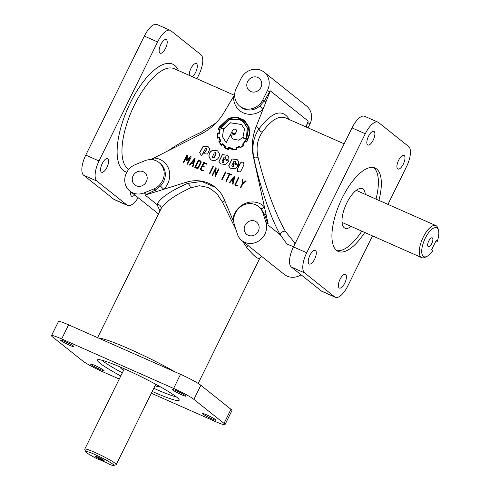 <?xml version="1.0" encoding="UTF-8"?>
<svg xmlns="http://www.w3.org/2000/svg" width="490" height="490" viewBox="0 0 490 490"><rect width="100%" height="100%" fill="white"/><g stroke="black" fill="none" stroke-linecap="round" stroke-linejoin="round"><path stroke-width="0.73" d="M295.403 242.948L294.459 242.617L285.382 231.274C276.409 216.108 265.451 186.868 258.751 160.206L258.065 157.468A3.51 1.243 -11.9 0 1 253.771 157.468C251.695 146.626 253.434 137.102 258.983 128.895A3.51 2.003 -144.6 0 0 262.236 132.263C270.982 120.215 278.688 115.395 285.352 117.821L344.182 143.821M368.486 136.306A7.454 2.946 113.8 0 0 367.58 144.85A7.454 2.946 113.8 0 0 367.843 145.009A7.454 2.946 113.8 0 0 373.386 139.736A7.454 2.946 113.8 0 0 374.127 131.534A7.454 2.946 113.8 0 0 373.864 131.375A7.454 2.946 113.8 0 0 368.486 136.306M309.919 255.327A7.454 2.946 113.8 0 0 309.012 263.871A7.454 2.946 113.8 0 0 309.276 264.03A7.454 2.946 113.8 0 0 314.825 258.757A7.454 2.946 113.8 0 0 315.56 250.561A7.454 2.946 113.8 0 0 315.297 250.402A7.454 2.946 113.8 0 0 309.919 255.327M340.023 279.337A7.454 2.946 113.8 0 0 339.123 287.881A7.454 2.946 113.8 0 0 339.38 288.04A7.454 2.946 113.8 0 0 344.929 282.767A7.454 2.946 113.8 0 0 345.671 274.572A7.454 2.946 113.8 0 0 345.407 274.412A7.454 2.946 113.8 0 0 340.023 279.337M398.591 160.316A7.454 2.946 113.8 0 0 397.684 168.86A7.454 2.946 113.8 0 0 397.947 169.019A7.454 2.946 113.8 0 0 403.497 163.746A7.454 2.946 113.8 0 0 404.238 155.544A7.454 2.946 113.8 0 0 403.974 155.385A7.454 2.946 113.8 0 0 398.591 160.316M153.701 188.987A15.778 14.418 -51.4 0 0 162.49 180.737A15.778 14.418 -51.4 0 0 159.072 162.539A15.778 14.418 -51.4 0 0 144.764 160.763L135.246 164.646A15.778 14.418 -51.4 0 0 126.457 172.897A15.778 14.418 -51.4 0 0 129.875 191.094A15.778 14.418 -51.4 0 0 144.183 192.864L153.701 188.987L155.159 190.145L160.438 186.084L163.801 189.269L186.188 182.262A35.066 32.034 128.6 0 1 215.177 187.211A35.066 32.034 128.6 0 1 224.059 199.001L232.787 219.759A3.51 0.784 -172.6 0 0 233.724 219.765M99.727 369.288A7.454 0.711 -153.8 0 0 104.039 370.685A7.454 0.711 -153.8 0 0 94.987 365.509A7.454 0.711 -153.8 0 0 90.668 364.107A7.454 0.711 -153.8 0 0 91.097 364.634A7.454 0.711 -153.8 0 0 99.727 369.288M69.617 345.279A7.454 0.711 -153.8 0 0 73.935 346.675A7.454 0.711 -153.8 0 0 64.876 341.499A7.454 0.711 -153.8 0 0 60.558 340.097A7.454 0.711 -153.8 0 0 60.987 340.624A7.454 0.711 -153.8 0 0 69.617 345.279M181.557 394.756A7.454 0.711 -153.8 0 0 185.875 396.159A7.454 0.711 -153.8 0 0 176.817 390.977A7.454 0.711 -153.8 0 0 172.498 389.575A7.454 0.711 -153.8 0 0 172.927 390.101A7.454 0.711 -153.8 0 0 181.557 394.756M211.668 418.766A7.454 0.711 -153.8 0 0 215.98 420.169A7.454 0.711 -153.8 0 0 206.927 414.987A7.454 0.711 -153.8 0 0 202.609 413.585A7.454 0.711 -153.8 0 0 203.038 414.111A7.454 0.711 -153.8 0 0 211.668 418.766M259.963 257.905L260.068 257.703A3.51 3.424 -150.2 0 0 259.963 257.905C258.463 259.89 253.967 256.301 246.47 247.144L242.66 241.245M160.793 209.273L160.947 208.961C164.389 202.584 174.201 195.577 190.389 187.921L199.369 185.722L208.581 187.548L216.69 193.385L222.442 202.088L235.984 229.657M159.899 53.055A7.454 2.946 -66.2 0 1 160.806 44.504A7.454 2.946 -66.2 0 1 166.184 39.58A7.454 2.946 -66.2 0 1 166.447 39.739A7.454 2.946 -66.2 0 1 165.712 47.94A7.454 2.946 -66.2 0 1 160.163 53.214A7.454 2.946 -66.2 0 1 159.899 53.055M101.332 172.076A7.454 2.946 -66.2 0 1 102.239 163.531A7.454 2.946 -66.2 0 1 107.622 158.601A7.454 2.946 -66.2 0 1 107.88 158.76A7.454 2.946 -66.2 0 1 107.145 166.961A7.454 2.946 -66.2 0 1 101.595 172.235A7.454 2.946 -66.2 0 1 101.332 172.076M134.664 194.916A7.454 2.946 -66.2 0 1 131.706 196.245A7.454 2.946 -66.2 0 1 131.442 196.086A7.454 2.946 -66.2 0 1 130.861 191.878M189.275 75.356A7.454 2.946 -66.2 0 1 190.91 68.514A7.454 2.946 -66.2 0 1 196.294 63.59A7.454 2.946 -66.2 0 1 196.557 63.749A7.454 2.946 -66.2 0 1 196.637 69.88A7.454 2.946 -66.2 0 1 192.319 76.703M215.998 122.978L201.121 132.294L198.438 133.543C186.898 139.019 176.847 144.74 168.278 150.706M245.031 225.308A7.889 7.209 -51.4 0 0 246.739 234.404A7.889 7.209 -51.4 0 0 258.285 231.164A7.889 7.209 -51.4 0 0 256.576 222.068A7.889 7.209 -51.4 0 0 245.031 225.308M133.09 175.824A7.889 7.209 -51.4 0 0 134.799 184.926A7.889 7.209 -51.4 0 0 146.345 181.686A7.889 7.209 -51.4 0 0 144.636 172.59A7.889 7.209 -51.4 0 0 133.09 175.824M260.882 87.404A7.889 7.209 128.6 0 1 249.33 90.644A7.889 7.209 128.6 0 1 247.621 81.542A7.889 7.209 128.6 0 1 259.173 78.308A7.889 7.209 128.6 0 1 260.882 87.404M153.401 159.899A3.51 1.188 92.7 0 0 153.897 158.019L150.761 159.611M120.773 375.977A45.588 4.33 26.2 0 1 99.978 363.206A45.588 4.33 26.2 0 1 97.369 360.003A45.588 4.33 26.2 0 1 123.774 368.572A45.588 4.33 26.2 0 1 179.175 400.257A45.588 4.33 26.2 0 1 152.77 391.694A45.588 4.33 26.2 0 1 152.237 391.461M176.474 396.986A45.588 4.33 26.2 0 1 154.307 388.558A45.588 4.33 26.2 0 1 153.78 388.325M364.756 232.474A45.588 18.032 -66.2 0 1 338.192 251.407A45.588 18.032 -66.2 0 1 336.587 250.427A45.588 18.032 -66.2 0 1 342.13 198.15A45.588 18.032 -66.2 0 1 375.052 168.015A45.588 18.032 -66.2 0 1 378.935 200.404M361.81 231.17A45.588 18.032 -66.2 0 1 336.795 250.586M100.052 460.257L98.949 459.375L107.782 463.283L108.89 464.165A15.778 1.501 26.2 0 0 113.772 465.5A15.778 1.501 26.2 0 0 112.994 464.293A15.778 1.501 26.2 0 0 96.849 455.4A15.778 1.501 26.2 0 0 85.585 451.627A15.778 1.501 26.2 0 0 86.485 452.576A15.778 1.501 26.2 0 0 100.052 460.257L100.37 460M85.585 451.627L84.782 449.305A17.536 1.666 26.2 0 1 84.782 449.128A17.536 1.666 26.2 0 1 98.037 453.838A17.536 1.666 26.2 0 1 115.242 463.381A17.536 1.666 26.2 0 1 116.246 464.612A17.536 1.666 26.2 0 1 116.099 464.716L113.772 465.5M437.313 241.337A15.778 6.241 113.8 0 0 438.483 230.325A15.778 6.241 113.8 0 0 425.253 238.263A15.778 6.241 113.8 0 0 421.768 252.601A15.778 6.241 113.8 0 0 426.968 256.374A15.778 6.241 113.8 0 0 432.688 250.733L431.58 249.851L436.204 240.455L437.313 241.337L435.959 240.945M438.483 230.325L437.925 228.346A17.536 6.934 113.8 0 0 435.886 225.571A17.536 6.934 113.8 0 0 423.219 237.166A17.536 6.934 113.8 0 0 421.706 257.648A17.536 6.934 113.8 0 0 425.13 257.293L426.968 256.374M95.691 456.643A4.82 0.459 26.2 0 1 95.434 456.288A4.82 0.459 26.2 0 1 99.182 457.66A4.82 0.459 26.2 0 1 103.794 460.226A4.82 0.459 26.2 0 1 104.07 460.539A4.82 0.459 26.2 0 1 100.536 459.326A4.82 0.459 26.2 0 1 95.691 456.643M431.8 243.487A4.82 1.905 -66.2 0 1 427.948 246.341A4.82 1.905 -66.2 0 1 428.738 241.037A4.82 1.905 -66.2 0 1 431.727 237.797A4.82 1.905 -66.2 0 1 431.8 243.487M123.554 370.33A21.585 2.052 26.2 0 1 120.528 367.384A21.585 2.052 26.2 0 1 120.859 367.298M351.146 226.454A21.585 8.538 -66.2 0 1 343.288 226.668A21.585 8.538 -66.2 0 1 346.816 202.934A21.585 8.538 -66.2 0 1 360.187 188.43A21.585 8.538 -66.2 0 1 365.32 194.383M268.159 223.893L264.404 206.86A3.51 1.415 -44.4 0 1 260.839 208.471L264.41 214.167L262.952 213.009A15.778 14.418 -51.4 0 0 258.518 206.492A15.778 14.418 -51.4 0 0 235.421 212.972A15.778 14.418 -51.4 0 0 234.398 224.653L237.381 234.061A15.778 14.418 -51.4 0 0 241.815 240.572A15.778 14.418 -51.4 0 0 264.912 234.097A15.778 14.418 -51.4 0 0 265.935 222.411L262.952 213.009M159.991 210.902L156.935 204.495L145.156 195.1L163.801 189.269A19.288 17.622 128.6 0 0 167.666 183.817A19.288 17.622 128.6 0 0 153.897 158.019L201.041 134.058A52.602 48.051 128.6 0 0 224.059 112.449L233.589 96.45A3.51 0.888 2.5 0 0 234.71 96.34M156.414 191.578A3.51 1.029 -114.1 0 0 155.159 190.145L145.156 195.1M241.815 240.572L284.194 274.363A15.778 14.418 -51.4 0 0 301.087 274.804M200.974 161.198L201.169 162.38L198.346 168.113L197.139 168.45L194.793 167.409L198.438 160.01L200.539 160.941M228.64 165.902L230.141 168.131L235.237 168.817L238.422 165.651L233.663 163.544L233.007 164.873L233.614 165.449L233.54 166.196L232.272 166.71L231.874 165.461L233.797 161.553L235.255 161.155L235.457 162.294L235.065 163.09L238.746 164.714L238.446 161.265L237.148 159.581L232.082 158.913L228.64 165.902M237.203 159.624L232.193 159.005L228.757 165.988L230.196 168.18M225.78 157.247L225.32 158.778L228.995 160.408L228.701 156.953L227.403 155.275L222.331 154.607L218.895 161.59L220.396 163.825L225.492 164.505L228.671 161.339L223.912 159.238L223.262 160.561L223.863 161.143L223.795 161.884L223.238 162.404L222.325 162.288L222.123 161.149L224.046 157.247L225.51 156.843L225.78 157.247M225.559 156.892L225.89 157.339L225.449 158.834M223.648 160.787L223.906 161.976L223.354 162.496L222.387 162.331M215.741 160.199C218.681 158.662 219.826 156.335 219.177 153.211L217.683 150.981L216.586 150.326L212.587 150.295C209.64 151.833 208.495 154.16 209.144 157.284L210.645 159.52C212.195 160.677 213.891 160.91 215.741 160.199M217.738 151.024L216.696 150.412L212.697 150.387C209.751 151.918 208.605 154.246 209.261 157.376L210.7 159.562M203.179 146.155L199.614 152.77L201.598 155.691L205.475 148.446L206.37 148.556L206.639 149.272L205.132 151.869L203.497 152.96L204.177 153.75L207.619 154.025L209.812 148.948L208.409 146.896L207.209 146.179L203.179 146.155M208.464 146.939L207.319 146.265L203.289 146.24L199.724 152.862L201.329 155.489M229.112 119.462L220.316 127.902L223.44 129.287L222.54 136.79L226.202 142.719L231.39 132.802L234.845 134.327L230.533 135.43L232.664 138.964L238.74 140.207L242.624 137.763L246.593 139.521L248.216 129.501L243.499 121.385L240.418 119.529L229.112 119.462M243.555 121.428L240.535 119.621L229.222 119.554L220.445 127.963M244.522 129.042L241.46 124.472L230.374 122.77L223.648 128.87L220.929 127.67L229.375 119.891L240.198 119.983L243.163 121.753L247.242 127.792L246.372 138.915L242.948 137.402L244.522 129.042M241.515 124.515L230.49 122.855L223.758 128.956L220.929 127.67M243.218 121.796L247.352 127.878L246.482 139.001L242.948 137.402M233.871 129.072L235.941 129.378L236.639 130.603L235.255 134.003L231.599 132.386L232.683 130.187L233.871 129.072M235.996 129.421L236.75 130.695L235.371 134.089L231.599 132.386M234.845 134.327L230.533 135.43M230.649 135.522L232.719 139.007M240.339 147.312L240.455 147.404A16.844 15.392 -51.4 0 0 243.524 145.175L242.624 144.176L245.49 140.759L246.635 141.524L249.232 134.285L248.62 127.357L244.106 120.632L236.786 117.496L228.806 118.598L219.581 127.314A19.306 17.64 -51.4 0 0 218.791 129.182L220.114 129.587L219.257 133.856L217.836 133.868A16.433 15.012 -51.4 0 0 218.044 137.549L219.434 137.188L220.721 141.12L219.483 141.855A15.502 14.161 -51.4 0 0 221.468 144.771L222.576 143.778L225.455 146.222L224.683 147.453L228.101 148.966L228.567 147.551L232.462 148.103L232.321 149.524A17.181 15.692 -51.4 0 0 235.935 149.083L235.996 147.606A15.472 14.13 -51.4 0 0 239.549 146.21L240.339 147.312A16.844 15.392 -51.4 0 0 243.414 145.089L242.679 143.919M224.089 145.218L225.449 146.228M224.683 147.453L228.211 149.052L228.677 147.643L232.572 148.188M242.789 144.011L245.38 140.667L246.525 141.439M246.635 141.524L249.343 134.37L248.73 127.449L244.161 120.675M219.52 129.942L219.63 130.034A13.781 12.587 -51.4 0 0 218.926 133.415L217.389 133.341L217.621 138.156L219.171 137.862A15.447 14.112 -51.4 0 0 220.218 141.022A65.397 59.743 128.6 0 1 218.926 141.781L221.382 145.487L222.515 144.458A13.009 11.883 -51.4 0 0 223.746 145.603A13.009 11.883 -51.4 0 0 224.824 146.363L223.997 147.662L228.401 149.585L228.891 148.164L231.935 148.58L231.782 150.038L236.492 149.462L236.26 148.035A14.933 13.64 -51.4 0 0 239.506 146.724L240.088 147.998L243.928 145.316L243.156 144.091A13.328 12.177 -51.4 0 0 245.472 141.328L246.77 141.904L249.673 134.64L249.092 127.167L244.449 120.246L236.909 117.018L228.677 118.145L219.159 127.124L218.166 129.568L219.52 129.942A13.781 12.587 -51.4 0 0 218.81 133.329L217.376 133.623M244.504 120.295L236.982 117.104L228.787 118.231L219.269 127.216L218.277 129.654M219.042 142.014L221.498 145.573M219.061 137.776A15.447 14.112 -51.4 0 0 220.102 140.936A65.397 59.743 128.6 0 1 218.816 141.696L218.932 141.922M217.725 138.125L217.487 133.709M226.264 142.762L222.65 136.882L223.44 129.287M206.419 148.599L206.749 149.364L205.243 151.961L203.497 152.96M203.607 153.045L204.232 153.793M216.035 152.935L214.044 157.572L212.587 157.982L212.378 156.837L214.302 152.935L215.765 152.531L216.035 152.935M215.814 152.58L216.078 153.756L214.155 157.664L212.642 158.025M227.458 155.318L222.442 154.693L219.006 161.682L220.451 163.868M235.31 161.198L235.635 161.645L235.194 163.146M233.393 165.093L233.657 166.282L233.099 166.802L232.131 166.637M239.818 171.88L237.766 171.604L237.319 169.056L240.222 163.164L241.454 161.994L243.506 162.27L243.953 164.811L241.049 170.71L239.818 171.88M237.828 171.653L237.43 169.148L240.333 163.25L241.564 162.08L243.561 162.312M200.582 162.331L200.484 161.608L198.664 160.775L195.547 167.102L197.188 167.825L197.966 167.66L200.582 162.331M195.547 167.102L197.299 167.917L198.076 167.745L200.698 162.423L200.532 161.651M194.922 167.47L198.438 160.01M198.548 160.101L201.084 161.284M200.655 161.032L200.98 161.204M238.41 165.681L233.773 163.636L233.136 164.928M222.515 144.458L222.625 144.544A13.009 11.883 -51.4 0 0 223.801 145.653M224.824 146.363L224.114 147.747M231.935 148.58L231.899 150.044M239.506 146.724L239.922 147.417M239.855 147.368L240.155 147.968M218.791 129.182L220.096 129.636M232.321 149.524L232.432 149.615A17.181 15.692 -51.4 0 0 236.045 149.174L236.107 147.692A15.472 14.13 -51.4 0 0 239.665 146.302L239.806 146.204M221.468 144.771L222.668 143.888M218.044 137.549L219.465 137.292M293.547 246.715L287.073 244.112L280.28 234.839L268.502 225.443M248.283 245.729A3.51 2.205 -35.5 0 0 246.47 247.144M222.442 202.088A3.51 0.361 154.1 0 0 224.818 200.808M305.907 126.91L308.204 121.097L270.29 90.858L262.952 109.429A19.288 17.622 128.6 0 1 243.383 112.878A19.288 17.622 128.6 0 1 233.589 96.45L234.679 94.625M233.871 222.344L232.787 219.759A19.288 17.622 128.6 0 1 234.704 213.444A19.288 17.622 128.6 0 1 264.404 206.86L253.471 157.229A52.602 48.051 128.6 0 1 256.148 126.628L262.952 109.429L259.816 106.036L264.337 100.891A3.51 0.619 -151.7 0 0 265.856 102.073M264.092 72.134A15.778 14.418 128.6 0 1 267.509 90.332L262.885 99.727A15.778 14.418 128.6 0 1 239.788 106.208A15.778 14.418 128.6 0 1 236.37 88.01L240.994 78.614A15.778 14.418 128.6 0 1 264.092 72.134L306.464 105.926A15.778 14.418 128.6 0 1 309.882 124.123L307.879 122.525A3.51 0.931 17 0 0 307.591 122.647M309.882 124.123L308.051 127.853M265.935 222.411L267.938 224.01L264.41 214.167A3.51 0.925 -18.8 0 0 266.027 214.222M238.336 177.65L238.838 177.87L235.457 184.742L237.423 185.612L237.166 186.139L234.698 185.049L238.336 177.65L238.82 177.901M226.307 181.343L225.81 181.122L229.185 174.262L227.623 173.57L227.887 173.031L231.482 174.618L231.219 175.163L229.681 174.483L226.307 181.343M214.951 176.32L215.484 169.589L212.666 175.31L212.152 175.083L215.796 167.684L216.194 167.868L215.655 174.587L218.473 168.866L218.999 169.099L215.355 176.498L214.951 176.32M204.25 166.288L203.987 166.814L202.474 166.147L200.839 169.467L203.289 170.544L203.05 171.041L200.098 169.736L203.73 162.349L206.682 163.654L206.425 164.181L203.975 163.096L202.731 165.62L204.25 166.288M189.875 165.222L189.385 164.995L194.714 158.368L195.087 158.533L193.066 166.625L192.588 166.416L193.183 163.966L191.486 163.213L189.875 165.222M186.629 160.408L186.727 156.573L183.787 162.545L183.26 162.312L186.898 154.913L187.382 155.128L187.241 159.63L190.757 156.622L191.247 156.837L187.609 164.236L187.094 164.009L190.04 158.031L186.972 160.555L186.629 160.408M209.769 174.011L209.267 173.785L212.899 166.404L213.401 166.625L209.769 174.011M225.345 171.904L225.841 172.125L222.209 179.505L221.713 179.291L225.345 171.904L225.823 172.155M233.075 181.594L231.378 180.847L229.767 182.856L229.271 182.629L234.6 175.996L234.98 176.167L232.958 184.258L232.481 184.05L233.075 181.594L232.603 184.099M245.698 180.902L246.237 181.141L242.721 184.044L240.884 187.786L240.376 187.56L242.195 183.86L242.262 179.383L242.838 179.64L242.82 183.248L245.698 180.902L246.207 181.165M233.222 181L234.116 177.435L231.813 180.381L233.332 181.092L234.116 177.435M194.224 159.807L191.921 162.747L193.329 163.366L194.224 159.807L193.329 163.366M192.711 166.471L193.183 163.966M189.514 165.057L195.081 158.57M191.921 162.747L193.44 163.458M228.659 161.375L223.912 159.238M224.028 159.324L223.391 160.616M186.745 160.457L186.727 156.573M183.389 162.368L186.898 154.913M187.015 154.999L187.382 155.165M190.757 156.622L187.241 159.63M190.867 156.714L191.235 156.867M187.223 164.064L190.04 158.031M203.276 170.581L200.839 169.467M200.226 169.791L203.73 162.349M203.84 162.441L206.664 163.691M204.232 166.318L202.731 165.62M209.395 173.846L212.899 166.404M213.009 166.496L213.383 166.661M215.061 176.369L215.484 169.589M212.28 175.138L215.796 167.684M218.473 168.866L215.655 174.587M218.583 168.958L218.981 169.13M221.841 179.346L225.455 171.996M225.939 181.178L229.185 174.262M227.752 173.632L227.887 173.031M228.003 173.117L231.47 174.654M229.406 182.69L234.6 175.996M233.332 181.092L231.813 180.381M237.405 185.643L235.457 184.742M234.826 185.104L238.446 177.735M240.504 187.615L242.195 183.86M242.305 183.952L242.262 179.383M242.372 179.475L242.838 179.677M245.809 180.988L242.82 183.248M159.066 386.096A21.585 2.052 26.2 0 1 159.201 386.414A21.585 2.052 26.2 0 1 155.018 385.814M373.509 167.531A45.588 18.032 -66.2 0 1 375.989 199.099M122.316 372.847A45.588 4.33 26.2 0 1 101.614 360.15M160.879 209.095A3.51 3.222 24.2 0 0 156.935 204.495C160.224 197.978 170.446 190.947 187.615 183.401L201.764 181.459L215.386 187.376M160.947 208.961L97.614 337.665M190.389 187.921A3.51 1.684 66.6 0 0 187.615 183.401L186.188 182.262M295.372 243.022L294.459 242.617L295.194 243.016A3.51 3.363 -140 0 0 294.441 244.914M285.382 231.274A3.51 2.266 -29.6 0 0 281.983 232.119A3.51 2.266 -29.6 0 0 280.28 234.839C270.811 218.344 259.749 186.065 253.771 157.468L253.471 157.229M262.236 132.263C257.299 139.448 255.909 147.845 258.065 157.468M306.146 127.014L308.204 121.097M262.885 99.727L264.337 100.891L269.512 91.93A3.51 1.544 -143.9 0 0 269.678 92.414M267.509 90.332L269.512 91.93L270.29 90.858M144.183 192.864L146.185 194.463A3.51 1.923 -121.6 0 1 146.712 194.61M138.156 197.697A17.536 6.934 -66.2 0 1 127.627 205.463A17.536 6.934 -66.2 0 1 127.008 205.089L96.904 181.079A17.536 6.934 -66.2 0 1 99.029 160.971L157.596 41.95A17.536 6.934 -66.2 0 1 170.263 30.362A17.536 6.934 -66.2 0 1 170.881 30.735L200.986 54.745A17.536 6.934 -66.2 0 1 198.86 74.854L196.943 78.743M127.627 205.463L114.372 199.608A17.536 6.934 -66.2 0 1 113.754 199.228L83.643 175.218A17.536 6.934 -66.2 0 1 85.775 155.11L144.342 36.089A17.536 6.934 -66.2 0 1 157.008 24.5L170.263 30.362M151.355 393.25L214.871 421.32A17.536 1.666 -153.8 0 0 225.026 424.616L231.966 410.522A17.536 1.666 -153.8 0 0 230.962 409.291L200.851 385.281A17.536 1.666 -153.8 0 0 180.547 374.323L68.606 324.846A17.536 1.666 -153.8 0 0 58.451 321.55L51.517 335.644A17.536 1.666 -153.8 0 0 52.516 336.875L82.626 360.885A17.536 1.666 -153.8 0 0 102.931 371.843L119.26 379.058M225.026 424.616A17.536 1.666 -153.8 0 0 224.028 423.385L193.918 399.381A17.536 1.666 -153.8 0 0 173.613 388.423L61.673 338.939A17.536 1.666 -153.8 0 0 51.517 335.644M387.964 204.391L406.535 166.649A17.536 6.934 113.8 0 0 408.666 146.541L378.562 122.531A17.536 6.934 113.8 0 0 377.943 122.157L364.683 116.295A17.536 6.934 113.8 0 0 352.022 127.89L293.455 246.911A17.536 6.934 113.8 0 0 291.323 267.019L321.434 291.029A17.536 6.934 113.8 0 0 322.053 291.403L335.307 297.265A17.536 6.934 113.8 0 0 347.974 285.67L372.467 235.886M377.943 122.157A17.536 6.934 113.8 0 0 365.277 133.746L306.709 252.767A17.536 6.934 113.8 0 0 304.578 272.875L334.688 296.885A17.536 6.934 113.8 0 0 335.307 297.265M159.072 162.539L160.187 163.427A15.778 14.418 128.6 0 1 163.605 181.625A15.778 14.418 128.6 0 1 160.438 186.084M175.169 371.947A55.229 5.243 -153.8 0 0 129.182 348.898A55.229 5.243 -153.8 0 0 98.527 338.069M128.797 169.344A55.229 21.842 -66.2 0 1 134.327 105.209A55.229 21.842 -66.2 0 1 174.22 68.698L234.306 95.256M126.83 172.18A58.739 23.232 -66.2 0 1 130.267 103.016A58.739 23.232 -66.2 0 1 178.507 70.591M258.518 206.492L259.633 207.38A15.778 14.418 128.6 0 1 260.839 208.471M218.589 129.562L218.142 129.207M289.412 119.615C282.454 108.345 272.311 111.432 258.983 128.895L256.148 126.628M259.816 106.036A15.778 14.418 128.6 0 1 240.902 107.096L239.788 106.208M96.904 181.079L83.643 175.218M99.029 160.971L85.775 155.11M127.008 205.089L113.754 199.228M157.596 41.95L144.342 36.089M200.851 385.281L193.918 399.381M180.547 374.323L173.613 388.423M230.962 409.291L224.028 423.385M68.606 324.846L61.673 338.939M352.022 127.89L365.277 133.746M321.434 291.029L334.688 296.885M291.323 267.019L304.578 272.875M293.455 246.911L306.709 252.767M198.193 383.456L260.055 257.728M124.301 368.805L84.782 449.128M342.038 222.429L421.706 257.648M158.503 213.922L129.875 191.094M260.068 257.703L261.93 256.613M356.212 190.359L435.886 225.571M155.765 384.289L116.246 464.612"/></g></svg>
